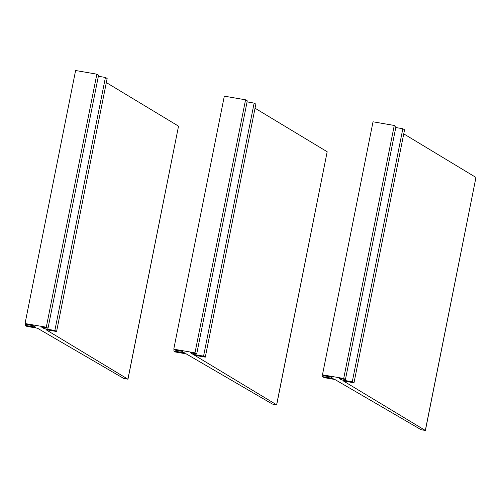 <?xml version="1.0" encoding="UTF-8"?>
<svg xmlns="http://www.w3.org/2000/svg" width="501" height="501" viewBox="0 0 501 501"><rect width="100%" height="100%" fill="white"/><g stroke="black" fill="none" stroke-linecap="round" stroke-linejoin="round"><path stroke-width="0.75" d="M322.857 375.042L322.538 376.639L324.26 377.666L334.881 379.495L421.078 429.689L425.393 430.491L343.379 380.96L354 382.795L404.564 129.772L402.835 128.744L395.784 127.53M425.393 430.491L475.95 177.467L425.33 430.422M403.743 133.855L475.887 177.398M354 382.795L352.278 381.768L402.835 128.744M352.278 381.768L341.657 379.94L341.864 378.888M341.657 379.94L339.064 378.405L345.44 379.501L395.997 126.477L394.268 125.457L373.026 121.793L322.469 374.817L343.711 378.48L394.268 125.457M345.44 379.501L343.711 378.48M322.538 376.639L333.159 378.474L330.566 376.94L324.191 375.838L322.469 374.817M174.148 349.404L173.828 351.001L175.55 352.021L186.178 353.856L272.369 404.044L276.684 404.846L194.67 355.322L205.297 357.15L255.854 104.127L254.126 103.106L247.081 101.891M276.684 404.846L327.178 151.753L276.621 404.777M255.034 108.216L327.178 151.753M205.297 357.15L203.569 356.13L254.126 103.106M203.569 356.13L192.948 354.295L193.154 353.243M192.948 354.295L190.355 352.76L196.73 353.863L247.287 100.839L245.559 99.812L224.316 96.154L173.759 349.172L195.002 352.836L245.559 99.812M196.73 353.863L195.002 352.836M173.828 351.001L184.449 352.829L181.857 351.295L175.488 350.199L173.759 349.172M25.438 323.765L25.119 325.362L26.847 326.383L37.469 328.218L123.659 378.405L127.974 379.207L45.967 329.683L56.588 331.512L107.145 78.488L105.417 77.467L98.371 76.252M127.974 379.207L178.531 126.183L127.912 379.138M106.331 82.577L178.469 126.114M56.588 331.512L54.859 330.491L105.417 77.467M54.859 330.491L44.238 328.656L44.445 327.604M44.238 328.656L41.646 327.122L48.021 328.224L98.578 75.2L96.856 74.173L75.607 70.509L25.05 323.533L46.292 327.197L96.856 74.173M48.021 328.224L46.292 327.197M25.119 325.362L35.74 327.191L33.147 325.656L26.778 324.56L25.05 323.533"/></g></svg>

